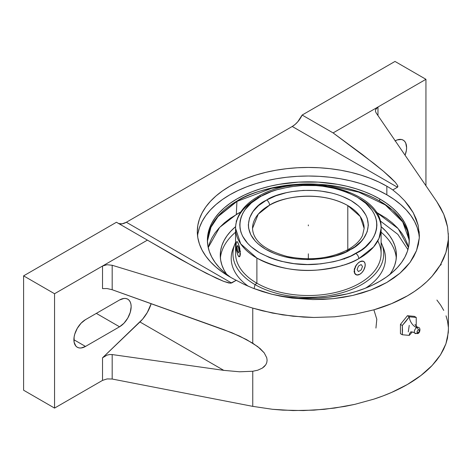 <?xml version="1.0" encoding="UTF-8"?>
<svg xmlns="http://www.w3.org/2000/svg" width="472" height="472" viewBox="0 0 472 472"><rect width="100%" height="100%" fill="white"/><g stroke="black" fill="none" stroke-linecap="round" stroke-linejoin="round"><path stroke-width="0.71" d="M409.259 241.145L409.194 240.024L402.734 221.964L385.353 204.942L358.696 192.11L327.574 185.407L297.389 184.688L271.689 188.316L236.95 201.414A7.003 4.041 -120 0 0 236.962 201.06C248.414 193.349 267.447 187.85 294.062 184.576C320.341 182.05 355.764 186.906 379.712 201.06L379.712 198.913L372.373 195.072L364.419 191.667L355.923 188.729L346.967 186.281L337.639 184.357L318.234 182.127L298.446 182.127L279.035 184.357L269.707 186.281L260.756 188.729L252.26 191.667L244.301 195.072L236.962 198.913L230.306 203.155L224.406 207.745L219.315 212.654L215.079 217.822L211.745 223.209L209.338 228.755L207.881 234.413L207.397 240.124L207.881 245.835L209.338 251.493L211.745 257.039L215.079 262.426L219.315 267.594L224.406 272.503L230.702 277.371A100.943 58.28 180 0 1 207.397 240.124A100.943 58.28 180 0 1 269.707 186.281A100.943 58.28 180 0 1 379.712 198.913L379.712 201.06A100.943 58.28 0 0 0 236.962 201.06A100.943 58.28 0 0 0 207.415 241.198L210.506 227.911L217.568 216.772L236.962 201.06A7.003 4.041 60 0 1 236.95 201.414L218.017 216.589L210.949 227.28L207.415 241.145M410.959 331.952A8.756 5.056 -120 0 0 409.271 335.38L402.309 334.76L400.439 333.674L400.439 324.394L407.401 315.727L414.363 316.352L416.239 317.432L409.271 316.812L407.401 315.727L409.271 316.812L405.967 321.243L402.309 325.473L400.439 324.394L402.309 325.473L402.486 330.217L402.309 334.76L400.439 333.674L400.439 324.394L407.401 315.727L414.363 316.352L416.239 317.432L416.239 326.718L416.239 317.432L409.271 316.812A8.756 5.056 -120 0 0 416.77 327.597A3.463 2 -60 0 1 418.475 327.415A3.463 2 -60 0 0 416.77 327.597A1.752 1.009 60 0 1 418.269 329.857C416.676 331.733 416.676 332.689 418.269 332.719A1.752 1.009 60 0 1 417.903 333.527A1.752 1.009 -120 0 0 418.269 332.719L417.396 332.807L417.13 331.403L418.269 329.857L419.148 329.775L419.413 331.179L418.269 332.719C419.868 330.842 419.868 329.893 418.269 329.857A1.752 1.009 -120 0 0 416.77 327.597A8.756 5.056 60 0 1 409.271 316.812L402.309 325.473L402.309 334.76L409.271 335.38L412.292 331.928L409.271 335.38A8.756 5.056 60 0 1 410.746 332.105M236.124 221.049L236.649 220.748M380.025 220.748L397.837 234.348L407.914 249.664M409.259 241.233L409.194 240.024L402.734 221.964L385.353 204.942L358.696 192.11L327.574 185.407L297.389 184.688L271.689 188.316L236.95 201.414A783.827 452.542 -120 0 0 236.342 214.4A783.827 452.542 60 0 1 236.95 201.414L218.017 216.589L210.949 227.28L207.415 241.233M414.634 333.037A3.463 2 -60 0 1 416.77 327.597A3.463 2 -60 0 0 414.634 333.037A3.463 2 -60 0 0 416.77 333.25A1.752 1.009 -120 0 0 417.903 333.527L414.794 333.232C414.841 332.317 409.92 331.521 410.906 331.969L411.071 331.887M236.909 214.07L219.604 227.439L208.217 247.546L209.261 243.935L211.668 238.384L215.008 232.991L219.25 227.817L224.342 222.908L230.247 218.312L240.755 211.963L236.909 214.07M260.815 196.399L259.854 196.942C243.44 204.122 224.867 232.094 259.848 252.921C278.209 262.214 297.33 265.966 317.225 264.184C335.102 262.125 347.976 258.556 355.858 253.47A4.201 2.378 61 0 1 358.773 258.65C350.407 264.049 336.743 267.836 317.78 270.019C296.67 271.913 276.368 267.931 256.886 258.072L240.702 243.859L235.569 228.365A72.765 42.014 180 0 1 257.907 198.081A4.201 2.378 -119 0 1 258.774 196.157A4.201 2.378 61 0 1 260.815 196.399L271.3 191.62L277.099 189.697L289.525 186.871L302.664 185.484L316.022 185.596L322.624 186.216L335.35 188.552L341.362 190.245L347.056 192.263L357.292 197.219L365.67 203.225L371.877 210.058L374.084 213.698L375.665 217.45L376.609 221.274L376.904 225.126L376.544 228.985L375.535 232.802L373.889 236.543L371.617 240.171L365.298 246.968L361.31 250.066L350.82 256.007L339.574 260.172L333.486 261.759L320.636 263.877L307.325 264.515L294.056 263.653L281.324 261.317L275.312 259.624L269.618 257.606L259.382 252.65L251.004 246.644L247.611 243.316L242.59 236.171L241.009 232.419L240.065 228.595L239.776 224.743L240.13 220.884L241.139 217.067L242.785 213.326L245.056 209.698L251.375 202.901L260.815 196.399A4.201 2.378 -119 0 0 258.774 196.157C300.717 170.787 383.175 189.809 381.105 228.365A72.765 42.014 180 0 1 358.773 258.65A72.765 42.014 180 0 1 256.886 258.072L256.886 283.218L255.027 284.598L254.066 288.628L255.027 284.598A75.39 43.53 0 0 0 346.129 291.484A75.39 43.53 0 0 0 381.105 242.431A75.39 43.53 180 0 1 381.777 243.977A75.39 43.53 180 0 1 344.926 291.879A75.39 43.53 180 0 1 255.027 284.598L256.886 283.218A72.765 42.014 0 0 0 336.182 292.321A72.765 42.014 0 0 0 381.105 253.511L381.105 228.365L378.963 238.478L373.618 246.927L358.773 258.65A4.201 2.378 -119 0 0 355.858 253.47L356.82 252.927C373.234 245.747 391.807 217.775 356.832 196.948C338.471 187.655 319.343 183.903 299.449 185.685C281.572 187.744 268.698 191.313 260.815 196.399M252.532 228.365C253.092 240.767 264.562 250.119 286.947 256.426C309.791 261.022 330.134 258.75 347.982 249.617A4.201 2.384 60.9 0 1 350.029 249.853C339.002 257.907 296.894 267.016 265.541 249.222C235.257 230.814 251.771 206.665 265.907 200.435L266.65 200.016A4.201 2.384 60.9 0 1 269.565 205.19L258.237 214.176L252.532 228.365A55.808 32.22 180 0 1 269.565 205.19A55.808 32.22 180 0 1 347.799 205.585L347.799 249.717L347.799 205.585A55.808 32.22 180 0 1 364.142 228.365L360.213 216.483L347.799 205.585C318.393 189.225 279.748 197.809 269.565 205.19A4.201 2.384 -119.1 0 0 266.65 200.016C277.678 191.962 319.786 182.853 351.138 200.647C381.417 219.055 364.903 243.204 350.767 249.434L350.029 249.853A4.201 2.384 -119.1 0 0 347.982 249.617A4.201 2.384 -119.1 0 0 347.109 251.375M418.829 233.841L417.23 227.616L414.581 221.515L410.911 215.592L406.256 209.904L400.651 204.512L394.161 199.461L386.845 194.8L386.845 186.222A111.026 64.098 180 0 1 392.792 189.933L399.135 195.213L404.687 200.806L413.248 212.725L418.168 225.28L419.366 235.345L419.278 238.035L416.54 250.549L410.056 262.391L400.038 273.146L386.845 282.439L370.927 289.95L352.844 295.425L333.208 298.664L312.718 299.561L292.074 298.08L271.99 294.274L253.175 288.28L244.443 284.527L236.265 280.303A111.026 64.098 180 0 1 229.829 276.869A111.026 64.098 180 0 1 197.314 231.545A111.026 64.098 180 0 1 265.848 172.327A111.026 64.098 180 0 1 386.845 186.222L386.845 194.8A111.026 64.098 0 0 0 269.305 180.115A111.026 64.098 0 0 0 197.561 235.835M235.569 232.2A88.081 50.852 0 0 0 220.389 258.084A88.081 50.852 0 0 1 235.569 232.2M226.696 274.391A88.081 50.852 180 0 1 220.259 255.311A88.081 50.852 180 0 1 235.628 226.613L230.66 231.339L226.961 235.852L224.052 240.549L221.952 245.393L220.684 250.325L220.259 255.311L220.684 260.296L221.952 265.234L224.052 270.072L226.961 274.775M396.285 258.084A88.081 50.852 0 0 0 381.105 232.2A88.081 50.852 0 0 1 396.285 258.084M382.538 246.101A77.142 44.539 180 0 1 365.682 288.085A77.142 44.539 0 0 0 383.482 248.225L381.777 243.977M377.771 240.938A72.765 42.014 180 0 1 346.041 289.442A72.765 42.014 180 0 1 256.886 283.218L256.886 258.072A72.765 42.014 180 0 1 235.569 228.365C235.587 223.787 236.702 219.368 238.909 215.102C242.909 207.597 249.529 201.284 258.78 196.157M359.794 198.659A72.765 42.014 180 0 1 381.105 228.365M358.726 262.515L360.844 261.287L363.481 261.329L361.823 261.046L359.794 261.789L362.803 261.104L364.296 261.966L365.104 263.754L365.104 266.196L363.623 270.255L361.865 272.627L359.788 274.303L356.785 274.981L354.785 273.323L354.478 269.89L355.959 265.83L357.717 263.464L359.794 261.789L358.726 262.515M356.696 264.526L355.817 265.748L356.696 264.526M355.091 267.052L355.817 265.748L355.091 267.052M354.207 269.73L354.543 268.397L354.207 269.73M354.207 272.173L354.088 270.999L354.207 272.173M355.091 274.002L354.543 273.182L355.091 274.002M237.676 254.502L238.047 255.464A7.658 1.617 81.2 0 1 236.065 244.938L236.401 242.183L236.95 241.635L237.664 242.242L238.808 245.068L239.994 252.178L239.882 255.547L239.151 256.786L238.047 255.464L237.292 253.352L236.065 244.938A7.658 1.617 81.2 0 1 236.879 241.64A7.658 1.617 81.2 0 1 238.047 242.956A7.658 1.617 81.2 0 1 239.935 251.328A7.658 1.617 81.2 0 1 239.221 256.78A7.658 1.617 81.2 0 1 238.047 255.464L237.676 254.502M344.318 259.11L344.696 258.497M342.129 265.199L342.218 265.547M266.65 200.016L258.479 205.656L252.945 211.609L249.523 218.064L248.331 224.784L248.591 228.165L250.809 234.796L255.216 241.05L258.19 243.965L265.541 249.222L274.515 253.552L279.507 255.317L284.775 256.798L295.932 258.833L307.555 259.576L313.408 259.458L324.913 258.231L335.793 255.741L345.622 252.083L354.702 246.927L361.216 241.316L363.729 238.26L367.157 231.805L368.343 225.085L367.257 218.359L365.865 215.073L361.458 208.819L358.484 205.904L351.138 200.647L342.159 196.317L337.167 194.552L331.899 193.072L320.748 191.036L314.966 190.499L303.266 190.411L291.761 191.638L286.215 192.729L275.813 195.821L266.65 200.016M360.85 273.565L359.794 274.297A7.658 4.425 -60 0 1 355.959 274.674A7.658 4.425 -60 0 1 354.785 268.538A7.658 4.425 -60 0 1 359.794 261.789A7.658 4.425 -60 0 1 363.623 261.411A7.658 4.425 -60 0 1 364.797 267.547A7.658 4.425 -60 0 1 359.794 274.297L359.794 274.297M238.454 243.912L237.345 241.788L236.844 241.735L237.345 241.788L238.454 243.912M239.274 246.372L239.646 247.782L239.274 246.372M239.971 249.245L239.646 247.782L239.971 249.245M240.372 252.125L240.218 250.715L240.372 252.125M240.372 254.561L240.425 253.423L240.372 254.561M239.965 256.196L240.213 255.499L239.965 256.196M239.269 256.762L239.646 256.62M448.311 233.433L448.288 239.864L447.491 246.242L445.916 252.544L443.574 258.721L440.482 264.745L436.653 270.586L432.116 276.203L426.883 281.572L420.994 286.657L414.481 291.43L407.377 295.873L391.559 303.649L373.889 309.821L376.803 319.273L375.93 328.064M235.569 228.365L235.569 253.511A72.765 42.014 0 0 0 256.886 283.218A72.765 42.014 180 0 1 236.236 247.835M235.569 242.431A75.39 43.53 0 0 0 255.027 284.598A75.39 43.53 180 0 1 234.897 243.977A75.39 43.53 180 0 1 235.569 242.431M234.897 243.977L233.192 248.225A77.142 44.539 0 0 0 248.355 286.297A77.142 44.539 180 0 1 234.142 246.101M389.713 274.775L392.627 270.072L394.722 265.234L395.99 260.296L396.415 255.311L395.99 250.325L394.722 245.393L392.627 240.549L389.713 235.852L386.019 231.339L381.046 226.613A88.081 50.852 180 0 1 396.415 255.311A88.081 50.852 180 0 1 389.978 274.391M375.924 211.963L386.426 218.312L392.332 222.908L397.43 227.817L401.666 232.991L405.005 238.384L407.413 243.935L408.457 247.546L398.12 228.578L375.924 211.963M379.712 201.06L392.533 210.117L401.802 220.259L407.312 230.82L409.259 241.198A100.943 58.28 0 0 0 379.712 201.06M408.286 331.899L409.242 325.373M379.712 198.913A100.943 58.28 180 0 1 409.277 240.124A100.943 58.28 180 0 1 279.052 295.897L298.446 298.121L318.234 298.121L328.028 297.283L346.967 293.967L355.923 291.519L364.419 288.581L372.373 285.171L379.712 281.33L386.367 277.093L392.267 272.503L397.359 267.594L401.595 262.426L404.935 257.039L407.342 251.493L408.793 245.835L409.277 240.124L408.793 234.413L407.342 228.755L404.935 223.209L401.595 217.822L397.359 212.654L392.267 207.745L386.367 203.155L379.712 198.913M419.289 237.811A111.026 64.098 0 0 0 386.845 194.8L378.774 190.576L370.018 186.823L360.673 183.59L350.826 180.9L340.566 178.782L329.999 177.254L319.219 176.333L308.34 176.021L297.454 176.333L286.675 177.254L276.108 178.782L265.848 180.9L256.001 183.59L246.655 186.823L237.906 190.576L229.829 194.8L222.513 199.461L216.023 204.512L210.423 209.904L205.762 215.592L202.093 221.515L199.444 227.616L197.845 233.841M118.926 223.687A17.505 10.107 120 0 0 126.354 222.253L231.581 283.005L228.902 283.017L223.769 281.4L206.441 273.377L180.522 259.37L147.4 240.124L54.551 293.731L102.524 266.031L102.524 288.61L102.524 266.031L107.067 264.727L112.183 265.27L112.183 289.731L107.067 288.539L102.524 288.61L107.067 288.539L112.183 289.731L231.923 332.754L246.555 339.604L257.783 346.654L264.208 352.861L266.751 357.77L267.105 360.301L266.751 362.697L265.736 364.838L264.19 366.661L262.279 368.142L257.753 370.195L252.756 371.263L239.57 371.783L223.763 370.361L112.183 354.566L109.669 354.531L107.067 355.103L102.524 357.817L139.948 321.969L223.763 370.361L139.948 321.969A26.261 15.163 120 0 0 151.17 303.673L147.299 312.482L142.627 319.131L102.524 357.817L107.067 355.103L109.669 354.531L112.183 354.566L112.183 379.028L107.067 378.922L102.524 380.397L102.524 357.817L102.524 380.397L107.067 378.922L112.183 379.028L252.756 406.362L252.756 371.263L239.57 371.783L223.763 370.361L112.183 354.566L112.183 379.028L252.756 406.362L272.486 409.289L293.006 410.557L313.868 410.15L334.607 408.068L354.761 404.368L373.889 399.123C386.367 395.064 397.53 390.191 407.377 384.503C417.23 378.815 425.473 372.485 432.116 365.505L440.482 354.879L445.916 343.811L448.288 332.542L448.4 329.556L448.4 236.46L448.288 239.864L445.916 252.544L440.482 264.745L432.116 276.203C425.473 283.631 417.23 290.186 407.377 295.873C397.53 301.561 386.367 306.21 373.889 309.821L354.761 314.234L334.607 316.806L313.868 317.473L303.425 317.084L282.675 314.877L262.491 310.812L252.756 308.104L112.183 265.27L112.183 289.731L223.763 329.633L239.57 336.099L252.756 343.203L252.756 308.104L112.183 265.27L107.067 264.727L102.524 266.031L147.4 240.124L194.476 267.081L216.247 278.173L223.769 281.4L230.554 283.218L236.265 280.303L244.443 284.527L253.175 288.28L262.385 291.543L271.99 294.274L281.92 296.463L292.074 298.08L312.718 299.561L323.031 299.407L333.208 298.664L343.179 297.33L352.844 295.425L362.118 292.959L370.927 289.95L379.193 286.433L386.845 282.439L393.813 277.996L400.038 273.146L405.466 267.931L410.056 262.391L413.755 256.585L416.54 250.549L418.387 244.354L419.278 238.035L419.201 231.663M418.168 225.28L416.174 218.949L413.248 212.725L409.407 206.659L404.687 200.806L399.135 195.213L392.792 189.933L397.471 187.231L397.878 186.611L397.66 185.59L395.347 182.339L383.406 171.206L373.93 163.477L333.096 132.909L377.972 107.002L376.426 108.23L375.564 109.71L375.464 111.309L376.131 112.879L436.901 201.792L440.683 207.934L443.733 214.2L446.028 220.566L447.556 226.985L448.4 236.46M118.419 223.516L122.136 223.834L126.354 222.253L292.245 126.478L397.471 187.231L392.792 189.933A111.026 64.098 0 0 0 386.845 186.222L378.774 181.997L370.018 178.251L360.673 175.018L350.826 172.327L340.566 170.203L329.999 168.675L319.219 167.755L308.34 167.448L297.454 167.755L286.675 168.675L276.108 170.203L265.848 172.327L256.001 175.018L246.655 178.251L237.906 181.997L229.829 186.222L222.513 190.883L216.023 195.933L210.423 201.332L205.762 207.013L202.093 212.937L199.444 219.043L197.845 225.262L197.314 231.545L197.845 237.829L199.444 244.053L202.093 250.154L205.762 256.078L210.423 261.765L216.023 267.158L222.513 272.208L229.829 276.869A111.026 64.098 0 0 0 236.265 280.303L231.581 283.005L126.354 222.253L292.245 126.478L295.088 124.455L297.779 121.77L302.145 115.044L394.999 61.437L425.945 79.308L425.945 185.767L425.945 79.308L377.972 107.002L425.945 79.308L394.999 61.437L302.145 115.044L333.096 132.909L362.278 154.433L383.406 171.206L390.574 177.525L395.347 182.339L397.66 185.59L397.471 187.231L292.245 126.478A17.505 10.107 120 0 0 302.145 115.044L333.096 132.909L377.972 107.002L375.564 109.71L375.464 111.309L376.131 112.879L436.901 201.792L443.733 214.2L447.556 226.985M54.551 293.731L54.551 408.091L102.524 380.397L54.551 408.091L54.551 293.731L23.6 275.86L23.6 390.22L54.551 408.091L23.6 390.22L23.6 275.86L54.551 293.731M119.546 299.986L123.989 298.44L125.995 298.522L127.753 299.171L129.192 300.369L130.266 302.068L130.927 304.198L131.151 306.682L130.266 312.322L127.753 318.122L123.989 323.202L119.546 326.789L85.497 346.442L81.06 347.988L79.054 347.905L77.29 347.256L75.85 346.059L74.116 342.229L74.116 336.996L74.777 334.105L77.29 328.305L81.06 323.226L85.497 319.638L119.546 299.986A16.414 9.475 -60 0 1 127.753 299.171A16.414 9.475 -60 0 1 130.266 312.322A16.414 9.475 -60 0 1 119.546 326.789L85.497 346.442A16.414 9.475 -60 0 1 77.29 347.256A16.414 9.475 -60 0 1 74.777 334.105A16.414 9.475 -60 0 1 85.497 319.638L119.546 299.986M373.889 309.821L354.761 314.234L334.607 316.806L313.868 317.473L293.006 316.216L272.486 313.072L252.756 308.104L252.756 343.203L260.119 348.56L264.208 352.861L266.751 357.77L267.105 360.301L266.751 362.697L265.736 364.838L262.279 368.142L257.753 370.195L252.756 371.263L252.756 406.362L272.486 409.289L282.675 410.133L303.425 410.563L324.282 409.318L344.784 406.416L354.761 404.368L373.889 399.123L382.928 395.955L391.559 392.45L407.377 384.503L420.994 375.452L432.116 365.505L436.653 360.26L440.482 354.879L443.574 349.38L445.916 343.811L447.491 338.182L448.4 329.503M440.612 265.181L441.267 264.426M377.972 107.002L377.972 115.581L377.972 107.002M147.4 240.124L116.448 222.253L23.6 275.86L116.448 222.253L147.4 240.124M395.229 140.821A16.414 9.475 -60 0 1 403.206 140.137A16.414 9.475 -60 0 1 405.064 155.211L406.38 150.397L406.604 147.653L405.719 143.034L404.646 141.334L403.206 140.137L401.442 139.488L397.259 139.901L394.999 140.951M73.892 339.74L85.497 346.442L73.892 339.74M96.329 313.384L119.546 326.789L96.329 313.384M448.311 326.913L447.556 321.326L446.028 315.821M443.733 310.417L440.683 305.148L436.901 300.05M308.34 224.938L308.34 225.828M308.34 258.809L308.34 253.818M361.145 264.556L358.437 266.12L357.086 269.606L358.437 271.536L361.145 269.972L362.502 266.479L361.145 264.556M238.543 247.57L237.552 245.434L237.056 247.074L237.552 250.85L238.543 252.986L239.038 251.346L238.543 247.57M417.909 333.521C419.991 332.943 421.03 327.656 418.21 327.308C417.425 327.798 414.298 323.939 415.177 324.571M347.982 249.617C355.333 245.405 360.189 240.679 362.549 235.434L364.142 228.365"/></g></svg>
